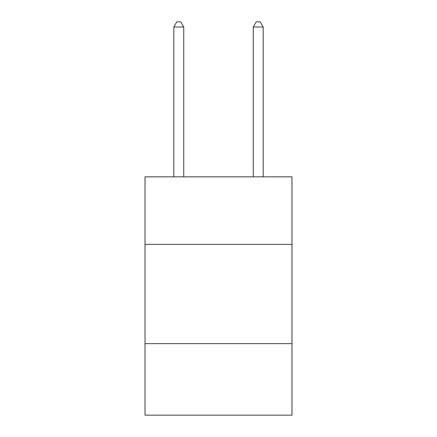 <?xml version="1.0" encoding="UTF-8"?>
<svg xmlns="http://www.w3.org/2000/svg" width="437" height="437" viewBox="0 0 437 437"><rect width="100%" height="100%" fill="white"/><g stroke="black" fill="none" stroke-linecap="round" stroke-linejoin="round"><path stroke-width="0.66" d="M291.982 244.359L291.982 176.832L145.018 176.832L145.018 244.359L291.982 244.359L291.982 415.15L145.018 415.15L145.018 244.359M291.982 343.657L145.018 343.657M183.748 176.832L183.748 27.012L173.817 27.012L173.817 176.832M173.817 27.012L176.794 21.85L180.765 21.85L183.748 27.012M263.183 176.832L263.183 27.012L253.252 27.012L253.252 176.832M253.252 27.012L256.235 21.85L260.206 21.85L263.183 27.012"/></g></svg>
